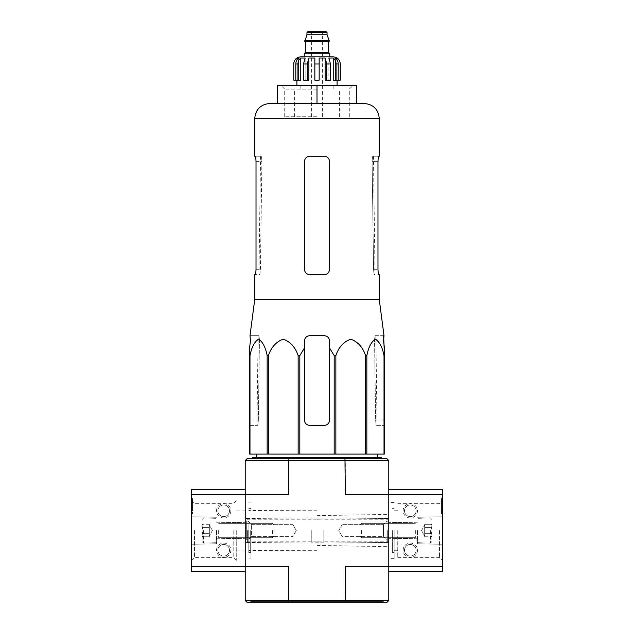 <?xml version="1.0" encoding="UTF-8"?>
<svg xmlns="http://www.w3.org/2000/svg" width="634" height="634" viewBox="0 0 634 634"><rect width="100%" height="100%" fill="white"/><g stroke="black" fill="none" stroke-linecap="round" stroke-linejoin="round"><path stroke-width="0.48" stroke-dasharray="3.17 2.38" d="M379.267 299.541L254.733 299.541M383.618 335.663L375.407 335.663C374.932 335.965 374.646 337.763 374.567 341.044L375.645 419.993L374.567 341.044C374.646 337.763 374.932 335.972 375.407 335.663L384.006 335.663M249.534 355.595L249.534 454.087L384.466 454.087L384.466 348.018L384.466 419.993L384.466 355.595L384.022 355.595C382.357 347.139 379.489 341.671 375.407 339.19C371.326 341.766 368.473 347.234 366.84 355.595L365.612 355.595C362.735 347.139 357.766 341.671 350.697 339.19C343.628 341.766 338.683 347.234 335.854 355.595L334.181 355.595L329.561 348.018L329.561 419.993C329.236 423.274 327.437 425.065 324.18 425.374L309.82 425.374C306.563 425.073 304.772 423.274 304.439 419.993L304.439 348.018L299.819 355.595L298.146 355.595C295.27 347.139 290.301 341.671 283.224 339.19C276.162 341.766 271.217 347.234 268.388 355.595L267.16 355.595C265.503 347.139 262.635 341.671 258.545 339.19C254.472 341.766 251.611 347.234 249.978 355.595L249.534 355.595L249.534 348.018L249.534 419.993L258.355 419.993L259.433 341.044L258.355 419.993C258.181 423.274 257.856 425.065 257.38 425.374C257.856 425.073 258.181 423.274 258.355 419.993L249.534 419.993M304.439 348.018L304.439 419.993C304.764 423.274 306.563 425.065 309.82 425.374A5.381 5.381 0 0 1 304.439 419.993L304.439 341.044C304.772 337.763 306.563 335.972 309.82 335.663C306.563 335.965 304.772 337.763 304.439 341.044C304.756 337.779 306.555 335.98 309.82 335.663L324.18 335.663C327.445 335.98 329.236 337.771 329.561 341.044C329.228 337.763 327.437 335.972 324.18 335.663L309.82 335.663L324.18 335.663C327.437 335.965 329.228 337.763 329.561 341.044L329.561 419.993A5.381 5.381 0 0 1 324.18 425.374C327.437 425.073 329.228 423.274 329.561 419.993L329.561 348.018M249.994 335.663L250.462 341.044L259.433 341.044C259.354 337.763 259.068 335.972 258.593 335.663C259.068 335.965 259.354 337.763 259.433 341.044L250.462 341.044M317 454.087L256.564 454.087L317 454.087M249.534 425.374L257.38 425.374L249.534 425.374M384.022 454.087L384.022 355.595M366.84 454.087L366.84 355.595M365.612 454.087L365.612 355.595M335.854 454.087L335.854 355.595M334.181 454.087L334.181 355.595M299.819 454.087L299.819 355.595M298.146 454.087L298.146 355.595M268.388 454.087L268.388 355.595M267.16 454.087L267.16 355.595M249.978 454.087L249.978 355.595M375.645 419.993C375.819 423.274 376.144 425.065 376.62 425.374L384.466 425.374L384.466 419.993L384.466 425.374L376.62 425.374C376.144 425.073 375.819 423.274 375.645 419.993L384.466 419.993L375.645 419.993M376.62 425.374L377.048 425.374L376.62 425.374M250.969 530.523L250.969 558.879L250.969 530.523M317 530.523L317 550.264L317 530.523M317 602.3L250.612 602.3L317 602.3M289.033 602.3L386.978 602.3L388.777 600.509L288.684 600.509L289.033 602.3L247.022 602.3L245.223 600.509L245.223 494.639L288.684 494.639L245.223 494.639L288.684 494.639L288.684 460.546L345.316 460.546L345.316 494.639L442.603 494.639L442.603 571.797M388.777 530.523L388.777 558.697L388.777 530.523M388.777 600.509L388.777 494.639L442.603 494.639L442.603 489.258M245.223 600.509L288.684 600.509L288.684 566.416L245.223 566.416L245.223 460.546L247.022 458.754L344.967 458.754L345.316 460.546L388.777 460.546L388.777 494.639L388.777 489.258L388.777 494.639L442.603 494.639M245.223 530.523L245.223 558.879L245.223 530.523M344.967 602.3L345.316 566.416L388.777 566.416L345.316 566.416L388.777 566.416L388.777 494.639L388.777 566.416L442.603 566.416M191.397 494.639L245.223 494.639L191.397 494.639L245.223 494.639L245.223 489.258L245.223 566.416L288.684 566.416L191.397 566.416L191.397 489.258M344.967 458.754L386.978 458.754L388.777 460.546M317 458.754L252.403 458.754L317 458.754M245.223 460.546L288.684 460.546L289.033 458.754M250.612 602.3L250.612 601.579L383.388 601.579L250.612 601.579M248.813 530.523L248.813 552.42L248.813 530.523M381.597 457.677L252.403 457.677M317 457.677L256.516 457.677L317 457.677M317 85.527L296.902 85.527L337.098 85.527L300.849 85.527L333.151 85.527L317 85.527L317 103.477L277.526 103.477L277.526 85.527L356.474 85.527L356.474 103.477L269.807 103.477M250.382 335.663L258.593 335.663L250.382 335.663M378.847 156.226L372.99 156.226C372.491 156.535 372.198 158.326 372.11 161.607L373.584 269.268C373.759 272.549 374.092 274.348 374.591 274.657C374.092 274.348 373.759 272.549 373.584 269.268L372.11 161.607C372.198 158.334 372.491 156.535 372.99 156.226L379.267 156.226M379.267 274.657L378.847 274.657C378.395 274.348 378.102 272.549 377.983 269.268L377.983 161.607L372.11 161.607L377.983 161.607M329.561 269.268L329.561 161.607C329.228 158.334 327.437 156.535 324.18 156.226C327.437 156.535 329.228 158.334 329.561 161.607L329.561 269.268L329.561 161.607C329.228 158.326 327.437 156.535 324.18 156.226L309.82 156.226C306.563 156.535 304.772 158.326 304.439 161.607L304.439 269.268L304.439 161.607C304.764 158.334 306.563 156.535 309.82 156.226C306.563 156.535 304.772 158.334 304.439 161.607L304.439 269.268C304.772 272.549 306.563 274.348 309.82 274.657C306.563 274.348 304.772 272.549 304.439 269.268C304.772 272.549 306.563 274.348 309.82 274.657L324.18 274.657C327.437 274.348 329.228 272.549 329.561 269.268C329.236 272.549 327.437 274.34 324.18 274.657C327.437 274.348 329.228 272.549 329.561 269.268M254.733 156.226L261.01 156.226C261.509 156.535 261.802 158.326 261.89 161.607L260.416 269.268C260.241 272.549 259.908 274.348 259.409 274.657L254.733 274.657M256.017 269.268L260.416 269.268L256.017 269.268L256.017 161.607L261.89 161.607C261.802 158.334 261.509 156.535 261.01 156.226L255.153 156.226C255.605 156.535 255.898 158.334 256.017 161.607L261.89 161.607L260.416 269.268C260.241 272.549 259.908 274.348 259.409 274.657L255.153 274.657M317 116.751L284.706 116.751L317 116.751M317 89.117L284.706 89.117L317 89.117M191.397 571.797L191.397 566.416L245.223 566.416L191.397 566.416M245.223 571.797L245.223 566.416M216.519 550.264A7.18 7.18 0 0 1 227.281 544.051A7.18 7.18 0 0 1 227.281 556.478A7.18 7.18 0 0 1 216.519 550.264M216.519 510.79A7.18 7.18 0 0 1 227.281 504.577A7.18 7.18 0 0 1 227.281 517.003A7.18 7.18 0 0 1 216.519 510.79M192.474 507.2L192.474 514.015L192.474 508.278L191.397 508.278L191.397 510.433L191.397 502.176L191.397 514.015L191.397 504.751L191.397 514.015L191.397 507.2L192.474 507.2L192.474 503.253L191.397 503.253L191.397 498.586L191.397 507.2M191.397 504.751L191.397 498.586L191.397 504.751L192.474 504.751L192.474 512.256L192.474 498.586L191.397 498.586L192.474 498.586L192.474 504.751L191.397 504.751M191.397 530.523L191.397 560.424L191.397 530.523M216.519 530.523L216.519 543.806L216.519 530.523M194.472 530.523L194.472 557.349L194.472 530.523M233.185 530.523L233.185 557.349L233.185 530.523M236.252 530.523L236.252 560.424L236.252 530.523M192.474 514.015L191.397 514.015L192.474 514.015M192.474 502.176L192.474 498.586L191.397 498.586L192.474 498.586L192.474 503.253L192.474 502.176L191.397 502.176L192.474 502.176M192.474 503.253L191.397 503.253L192.474 503.253L192.474 507.771L191.397 507.771L191.397 503.253M192.474 507.771L192.474 509.356L192.474 508.278L191.397 508.278L191.397 509.356L191.397 507.771M217.874 510.79A5.817 5.817 0 0 1 226.6 505.75A5.817 5.817 0 0 1 226.6 515.83A5.817 5.817 0 0 1 217.874 510.79A5.817 5.817 0 0 1 226.6 505.75A5.817 5.817 0 0 1 226.6 515.83A5.817 5.817 0 0 1 217.874 510.79M217.874 550.264A5.817 5.817 0 0 1 226.6 545.224A5.817 5.817 0 0 1 226.6 555.305A5.817 5.817 0 0 1 217.874 550.264A5.817 5.817 0 0 1 226.6 545.224A5.817 5.817 0 0 1 226.6 555.305A5.817 5.817 0 0 1 217.874 550.264M202.159 527.417C203.245 526.386 203.245 525.356 202.159 524.31C203.245 525.34 203.245 526.379 202.159 527.417L202.159 524.31L202.159 527.417C203.245 529.485 203.245 531.554 202.159 533.638C203.245 531.569 203.245 529.493 202.159 527.417L202.159 533.638L202.159 527.417C203.245 526.386 203.245 525.356 202.159 524.31C203.245 525.34 203.245 526.379 202.159 527.417L202.159 524.31L202.159 527.417C203.245 529.485 203.245 531.554 202.159 533.638C203.245 534.66 203.245 535.698 202.159 536.744C203.245 535.714 203.245 534.676 202.159 533.638L202.159 536.744L202.159 533.638C203.245 531.569 203.245 529.493 202.159 527.417L202.159 533.638L202.159 527.417L209.339 527.417L209.339 536.744L209.339 525.863L209.339 527.417L202.159 527.417L209.339 527.417L209.339 524.31L209.339 535.191L209.339 533.638L202.159 533.638C203.245 534.66 203.245 535.698 202.159 536.744C203.245 535.714 203.245 534.676 202.159 533.638L202.159 536.744L202.159 533.638L209.339 533.638L209.339 530.523L209.339 536.744L202.159 536.744L209.339 536.744L209.339 525.863L209.339 527.417L202.159 527.417M202.159 530.523L202.159 541.65L202.159 530.523M203.601 530.523L203.601 543.084L203.601 530.523M216.154 530.523L216.154 543.084L216.154 530.523M218.667 530.523L218.667 537.703L218.667 530.523M272.398 530.523L272.398 537.703L272.398 530.523M273.936 530.523L273.936 536.166L273.936 530.523M209.339 524.31L202.159 524.31L209.339 524.31L209.339 525.863L209.339 524.31M209.339 533.638L202.159 533.638L209.339 533.638M388.777 539.859L388.777 521.196L388.777 539.859L386.978 539.859L386.978 521.196L386.978 539.859L386.978 521.196L386.978 539.859L383.467 536.34L383.467 524.706L383.467 536.34L342.122 536.34L342.122 524.706L342.122 536.34L342.122 524.706L342.122 536.34L383.467 536.34L383.467 524.706L383.467 536.34L386.978 539.859L388.777 539.859L388.777 521.196L388.777 539.859M387.699 530.523L387.699 541.832L387.699 530.523M323.815 530.523L323.815 542.189L323.815 530.523M311.254 530.523L311.254 542.189L311.254 530.523M247.379 530.523L247.379 541.832L247.379 530.523M246.301 530.523L246.301 540.754L246.301 530.523M246.301 539.859L246.301 521.196L246.301 539.859L246.301 521.196L246.301 539.859L248.1 539.859L248.1 521.196L248.1 539.859L248.1 521.196L248.1 539.859L246.301 539.859M338.762 530.523L342.122 524.706L338.762 530.523L342.122 536.34L338.762 530.523M292.956 536.34L292.956 524.706L292.956 536.34L251.611 536.34L251.611 524.706L251.611 536.34L248.1 539.859L251.611 536.34L251.611 524.706L251.611 536.34L292.956 536.34L292.956 524.706L292.956 536.34L296.316 530.523L292.956 536.34M442.603 530.523L442.603 560.424L442.603 530.523M442.603 514.015L442.603 502.176L442.603 514.015L442.603 504.751L442.603 514.015L441.526 514.015L441.526 498.586L442.603 498.586L442.603 504.751L442.603 498.586L442.603 502.176L442.603 498.586L441.526 498.586L441.526 512.256L441.526 498.586L441.526 509.031L442.603 509.031L442.603 502.176L442.603 510.433L442.603 508.991L441.526 508.991L441.526 509.53L442.603 509.53L441.526 509.53L441.526 510.433L442.603 510.433L441.526 510.433L441.526 502.176L442.603 502.176L441.526 502.176L441.526 514.015L442.603 514.015L441.526 514.015L441.526 512.256L441.526 514.015L442.603 514.015M417.481 510.79A7.18 7.18 0 0 1 406.719 517.003A7.18 7.18 0 0 1 406.719 504.577A7.18 7.18 0 0 1 417.481 510.79M417.481 550.264A7.18 7.18 0 0 1 406.719 556.478A7.18 7.18 0 0 1 406.719 544.051A7.18 7.18 0 0 1 417.481 550.264M388.777 566.416L388.777 571.797L388.777 566.416M417.481 530.523L417.481 543.806L417.481 530.523M439.528 530.523L439.528 557.349L439.528 530.523M397.748 530.523L397.748 557.349L397.748 530.523M392.359 530.523L392.359 552.42L392.359 530.523M394.158 530.523L394.158 558.697L394.158 530.523M441.526 509.031L442.603 509.031M441.526 498.586L442.603 498.586L441.526 498.586M416.126 550.264A5.817 5.817 0 0 1 407.4 555.305A5.817 5.817 0 0 1 407.4 545.224A5.817 5.817 0 0 1 416.126 550.264A5.817 5.817 0 0 1 407.4 555.305A5.817 5.817 0 0 1 407.4 545.224A5.817 5.817 0 0 1 416.126 550.264M416.126 510.79A5.817 5.817 0 0 1 407.4 515.83A5.817 5.817 0 0 1 407.4 505.75A5.817 5.817 0 0 1 416.126 510.79A5.817 5.817 0 0 1 407.4 515.83A5.817 5.817 0 0 1 407.4 505.75A5.817 5.817 0 0 1 416.126 510.79M431.841 533.638C430.755 534.66 430.755 535.698 431.841 536.744C430.755 535.714 430.755 534.676 431.841 533.638L431.841 536.744L431.841 533.638C430.755 531.569 430.755 529.493 431.841 527.417C430.755 529.485 430.755 531.554 431.841 533.638L431.841 527.417L431.841 533.638C430.755 534.66 430.755 535.698 431.841 536.744C430.755 535.714 430.755 534.676 431.841 533.638L431.841 536.744L431.841 533.638C430.755 531.569 430.755 529.493 431.841 527.417C430.755 526.386 430.755 525.356 431.841 524.31C430.755 525.34 430.755 526.379 431.841 527.417L431.841 524.31L431.841 527.417C430.755 529.485 430.755 531.554 431.841 533.638L431.841 527.417L431.841 533.638L424.661 533.638L424.661 524.31L424.661 535.191L424.661 533.638L431.841 533.638L424.661 533.638L424.661 536.744L424.661 525.863L424.661 527.417L431.841 527.417C430.755 526.386 430.755 525.356 431.841 524.31C430.755 525.34 430.755 526.379 431.841 527.417L431.841 524.31L431.841 527.417L424.661 527.417L424.661 530.523L424.661 524.31L431.841 524.31L424.661 524.31L424.661 535.191L424.661 533.638L431.841 533.638M431.841 530.523L431.841 541.65L431.841 530.523M430.399 530.523L430.399 543.084L430.399 530.523M417.846 530.523L417.846 543.084L417.846 530.523M415.333 530.523L415.333 537.703L415.333 530.523M361.602 530.523L361.602 537.703L361.602 530.523M360.064 530.523L360.064 536.166L360.064 530.523M424.661 536.744L431.841 536.744L424.661 536.744L424.661 535.191L424.661 536.744M424.661 527.417L431.841 527.417L424.661 527.417M333.151 56.822L304.257 56.822M307.847 31.7L326.153 31.7M317 31.7L311.619 31.7L317 31.7M306.951 34.759L327.049 34.759M304.796 40.671L329.204 40.671M304.796 41.392L329.204 41.392M317 41.392L305.16 41.392L317 41.392M317 53.232L304.621 53.232L317 53.232M304.257 53.232L329.743 53.232M336.036 80.146L336.036 63.994C335.965 61.458 335.029 59.461 333.23 58.003L333.23 80.146L338.191 80.146L335.378 80.146L335.378 58.003L335.378 80.146L333.23 80.146L338.191 80.146L338.191 63.994C338.12 61.458 337.185 59.461 335.378 58.003L336.979 58.003L336.979 80.146L340.323 80.146M326.748 80.146L326.748 63.994L325.123 58.003L325.123 80.146L330.48 80.146L328.856 80.146L328.856 58.003L328.856 80.146L325.123 80.146L330.48 80.146L330.48 63.994L328.856 58.003L333.23 58.003M297.021 59.762L297.021 80.146L295.809 80.146L295.809 63.994C295.88 61.458 296.815 59.461 298.622 58.003L298.622 80.146L295.809 80.146L297.964 80.146L297.964 63.994C298.035 61.458 298.971 59.461 300.77 58.003L305.144 58.003L305.144 80.146L308.877 80.146L303.52 80.146L303.52 63.994L305.144 58.003L305.144 80.146L308.877 80.146L308.877 58.003L314.844 58.003L314.844 80.146L314.844 58.003L314.844 80.146L319.156 80.146L319.156 58.003L325.123 58.003M293.677 80.146L293.772 63.994C293.867 61.466 294.953 59.469 297.021 58.003L298.622 58.003L298.622 80.146L300.77 80.146L295.809 80.146M307.252 80.146L307.252 63.994L303.52 63.994M336.979 59.762L336.979 80.146L338.191 80.146M319.156 58.003L319.156 80.146L314.844 80.146L319.156 80.146L319.156 58.003M300.77 58.003L300.77 80.146L297.964 80.146M297.021 58.003L297.021 80.146L293.772 80.146M374.567 341.044L383.538 341.044L374.567 341.044M250.248 530.523L250.248 552.42L250.248 530.523M379.267 118.542L254.733 118.542M373.584 269.268L377.983 269.268L373.584 269.268M192.474 512.256L191.397 512.256L192.474 512.256M192.474 510.433L191.397 510.433M441.526 510.433L442.603 510.433L441.526 510.433M441.526 502.176L442.603 502.176L441.526 502.176M441.526 504.751L442.603 504.751L441.526 504.751M441.526 512.256L442.603 512.256L441.526 512.256M441.526 510.069L442.603 510.069M441.526 509.086L442.603 509.086L441.526 509.102M306.951 32.596L327.049 32.596M305.517 41.749L328.483 41.749M305.517 52.337L328.483 52.337M338.191 63.994L336.036 63.994M330.48 63.994L326.748 63.994M319.156 63.994L314.844 63.994M297.964 63.994L295.809 63.994M317 510.79L248.813 510.489M317 550.264L248.813 550.566M383.388 602.3L383.388 601.579M317 545.422L388.777 546.674M317 515.632L388.777 514.38M317 541.832L388.777 542.546L317 541.832L245.223 542.546L317 541.832M317 519.222L388.777 518.501L317 519.222L245.223 518.501L317 519.222M250.969 507.921L250.248 508.634L248.813 508.634M250.969 553.133L250.248 552.42L248.813 552.42M250.969 502.176L245.223 502.176M250.969 558.879L245.223 558.879M375.851 335.663L377.048 425.374M258.149 335.663L256.952 425.374M260.55 156.226L258.965 274.657M373.45 156.226L375.035 274.657M349.294 116.751L349.294 89.117L352.884 85.527M284.706 116.751L284.706 89.117L281.116 85.527M216.519 517.249L191.397 516.813L216.519 517.249M216.519 543.806L191.397 544.241L216.519 543.806M216.519 538.242L245.223 538.741L216.519 538.242M216.519 522.812L245.223 522.313L216.519 522.812M236.252 500.63L233.185 503.697L194.472 503.697L191.397 500.63M236.252 560.424L233.185 557.349L194.472 557.349L191.397 560.424M236.252 550.986L245.223 550.986M236.252 510.069L245.223 510.069M192.474 509.356L191.397 509.356M202.159 541.65L203.601 543.084L216.519 542.728L203.601 543.084L202.159 541.65M202.159 519.404L203.601 517.962L216.519 518.327L203.601 517.962L202.159 519.404M218.667 523.351L272.398 523.351L273.936 524.889L272.398 523.351L218.667 523.351M218.667 537.703L272.398 537.703L273.936 536.166L272.398 537.703L218.667 537.703M212.445 530.523L209.339 525.142L212.445 530.523L209.339 535.912L212.445 530.523M388.777 520.3L387.699 519.222L323.815 519.222L387.699 519.222L388.777 520.3M388.777 540.754L387.699 541.832L323.815 541.832L387.699 541.832L388.777 540.754M323.815 518.866L311.254 518.866L323.815 518.866M323.815 542.189L311.254 542.189L323.815 542.189M311.254 519.222L247.379 519.222L246.301 520.3L247.379 519.222L311.254 519.222M311.254 541.832L247.379 541.832L246.301 540.754L247.379 541.832L311.254 541.832M388.777 521.196L386.978 521.196L383.467 524.706L342.122 524.706L383.467 524.706L386.978 521.196L388.777 521.196M296.316 530.523L292.956 524.706L251.611 524.706L248.1 521.196L246.301 521.196L248.1 521.196L251.611 524.706L292.956 524.706L296.316 530.523M417.481 543.806L442.603 544.241L417.481 543.806M417.481 517.249L442.603 516.813L417.481 517.249M417.481 522.812L388.777 522.313L417.481 522.812M417.481 538.242L388.777 538.741L417.481 538.242M397.748 557.349L439.528 557.349L442.603 560.424M397.748 503.697L439.528 503.697L442.603 500.63M397.748 510.79L392.359 510.79M397.748 550.264L392.359 550.264M394.158 508.634L392.359 508.634M394.158 552.42L392.359 552.42M394.158 502.358L388.777 502.358M394.158 558.697L388.777 558.697M431.841 519.404L430.399 517.962L417.481 518.327L430.399 517.962L431.841 519.404M431.841 541.65L430.399 543.084L417.481 542.728L430.399 543.084L431.841 541.65M415.333 537.703L361.602 537.703L360.064 536.166L361.602 537.703L415.333 537.703M415.333 523.351L361.602 523.351L360.064 524.889L361.602 523.351L415.333 523.351M421.555 530.523L424.661 535.912L421.555 530.523L424.661 525.142L421.555 530.523M300.849 85.527L300.849 89.117M333.151 85.527L333.151 89.117M322.381 116.751L322.381 31.7M311.619 116.751L311.619 31.7M339.61 116.751L339.61 89.117M294.39 116.751L294.39 89.117"/><path stroke-width="0.95" d="M250.462 341.044L249.534 348.018L250.462 341.044L249.994 335.663L254.733 299.541L379.267 299.541L384.006 335.663L383.538 341.044L384.466 348.018L384.466 355.595L383.618 335.663M249.534 355.595L249.534 454.087L334.181 454.087L334.181 355.595L329.561 348.018L329.561 341.044C329.244 337.779 327.445 335.98 324.18 335.663L309.82 335.663C306.555 335.98 304.764 337.771 304.439 341.044L304.439 348.018L304.439 341.044L304.439 348.018L299.819 355.595L298.146 355.595C295.317 347.234 290.372 341.766 283.303 339.19C276.234 341.671 271.265 347.139 268.388 355.595L267.16 355.595C265.527 347.234 262.674 341.766 258.593 339.19C254.511 341.671 251.643 347.139 249.978 355.595L249.534 355.595L249.534 348.018L249.534 419.993M334.181 355.595L335.854 355.595C338.73 347.139 343.699 341.671 350.776 339.19C357.838 341.766 362.783 347.234 365.612 355.595L366.84 355.595C368.497 347.139 371.365 341.671 375.455 339.19C379.528 341.766 382.389 347.234 384.022 355.595L384.466 355.595L384.466 454.087L384.022 454.087L384.022 355.595M329.561 348.018L329.561 419.993A5.381 5.381 0 0 1 324.18 425.374L309.82 425.374A5.381 5.381 0 0 1 304.439 419.993L304.439 348.018M334.181 454.087L384.022 454.087M249.978 454.087L249.978 355.595M267.16 454.087L267.16 355.595M268.388 454.087L268.388 355.595M298.146 454.087L298.146 355.595M299.819 454.087L299.819 355.595M335.854 454.087L335.854 355.595M365.612 454.087L365.612 355.595M366.84 454.087L366.84 355.595M245.223 600.509L288.684 600.509L288.684 566.416L245.223 566.416L245.223 600.509L247.022 602.3L386.978 602.3L388.777 600.509L388.777 494.639L345.316 494.639L344.967 458.754L247.022 458.754L245.223 460.546L245.223 494.639L191.397 494.639L191.397 571.797L245.223 571.797L245.223 494.639L288.684 494.639L288.684 460.546L388.777 460.546L388.777 494.639L442.603 494.639L442.603 489.258L388.777 489.258M289.033 602.3L288.684 600.509L345.316 600.509L345.316 566.416L442.603 566.416L442.603 494.639M388.777 460.546L386.978 458.754L344.967 458.754M289.033 458.754L288.684 460.546L245.223 460.546M344.967 602.3L345.316 600.509L388.777 600.509M252.403 458.754L252.403 457.677L381.597 457.677L381.597 458.754M317 85.527L277.526 85.527L277.526 103.477L317 103.477L317 85.527L356.474 85.527L356.474 103.477L364.193 103.477L269.807 103.477C260.653 104.364 255.629 109.389 254.733 118.542L379.267 118.542C378.371 109.389 373.347 104.364 364.193 103.477M379.267 299.541L379.267 274.657L378.847 274.657C378.387 274.34 378.102 272.549 377.983 269.268L377.983 161.607C378.102 158.334 378.387 156.535 378.847 156.226C378.395 156.535 378.102 158.334 377.983 161.607M379.267 118.542L379.267 156.226L378.847 156.226M324.18 156.226L309.82 156.226C306.563 156.535 304.772 158.334 304.439 161.607L304.439 269.268C304.764 272.549 306.563 274.34 309.82 274.657L324.18 274.657C327.437 274.348 329.228 272.549 329.561 269.268L329.561 161.607C329.236 158.334 327.437 156.535 324.18 156.226M255.153 274.657C255.605 274.348 255.898 272.549 256.017 269.268C255.898 272.549 255.613 274.34 255.153 274.657L254.733 274.657L254.733 299.541M256.017 269.268L256.017 161.607C255.898 158.334 255.613 156.535 255.153 156.226L254.733 156.226L254.733 118.542M245.223 566.416L191.397 566.416M245.223 489.258L191.397 489.258L191.397 494.639M388.777 571.797L442.603 571.797L442.603 566.416M329.743 56.822L329.743 53.232L304.257 53.232L304.257 56.822L300.849 56.822L333.151 56.822C337.51 57.25 339.903 59.636 340.323 63.994L340.228 63.994C340.133 61.466 339.055 59.469 336.979 58.003L335.378 58.003C337.185 59.461 338.12 61.458 338.191 63.994L338.191 80.146L336.036 80.146L336.036 63.994L338.191 63.994M306.951 32.596L327.049 32.596L326.153 31.7L307.847 31.7L306.951 32.596L306.951 34.759L304.796 41.392L329.204 41.392L329.204 40.671L304.796 40.671M327.049 32.596L327.049 34.759L306.951 34.759M297.964 80.146L297.964 63.994C298.035 61.458 298.971 59.461 300.77 58.003L300.77 80.146L293.772 80.146L293.772 63.994C293.867 61.466 294.945 59.469 297.021 58.003L297.021 59.762M295.809 80.146L295.809 63.994C295.88 61.458 296.815 59.461 298.622 58.003L297.021 58.003M314.844 63.994L319.156 63.994L319.156 80.146L314.844 80.146L314.844 58.003L308.877 58.003L307.252 63.994L308.877 58.003L308.877 80.146L303.52 80.146L303.52 63.994L305.144 58.003L300.77 58.003M319.156 63.994L319.156 58.003L325.123 58.003L326.748 63.994L330.48 63.994L328.856 58.003L333.23 58.003C335.029 59.461 335.965 61.458 336.036 63.994M336.979 59.762L336.979 58.003C339.047 59.469 340.133 61.466 340.228 63.994L340.228 80.146L340.228 63.994M330.48 63.994L330.48 80.146L326.748 80.146L326.748 63.994M340.323 63.994L340.323 80.146L338.191 80.146M293.772 80.146L293.772 63.994M307.252 80.146L307.252 63.994L303.52 63.994M325.123 58.003L325.123 80.146L326.748 80.146M333.23 58.003L333.23 80.146L336.036 80.146M328.84 41.392L305.16 41.392M328.483 41.749L328.483 52.337L305.517 52.337L304.621 53.232M295.809 63.994L297.964 63.994M256.564 454.087L256.516 457.677M377.436 454.087L377.484 457.677M327.049 34.759L329.204 40.671M305.517 41.749L305.517 52.337M328.483 52.337L329.379 53.232M293.677 63.994C294.097 59.636 296.49 57.25 300.849 56.822M296.902 80.146L296.902 85.527M337.098 80.146L337.098 85.527"/></g></svg>
